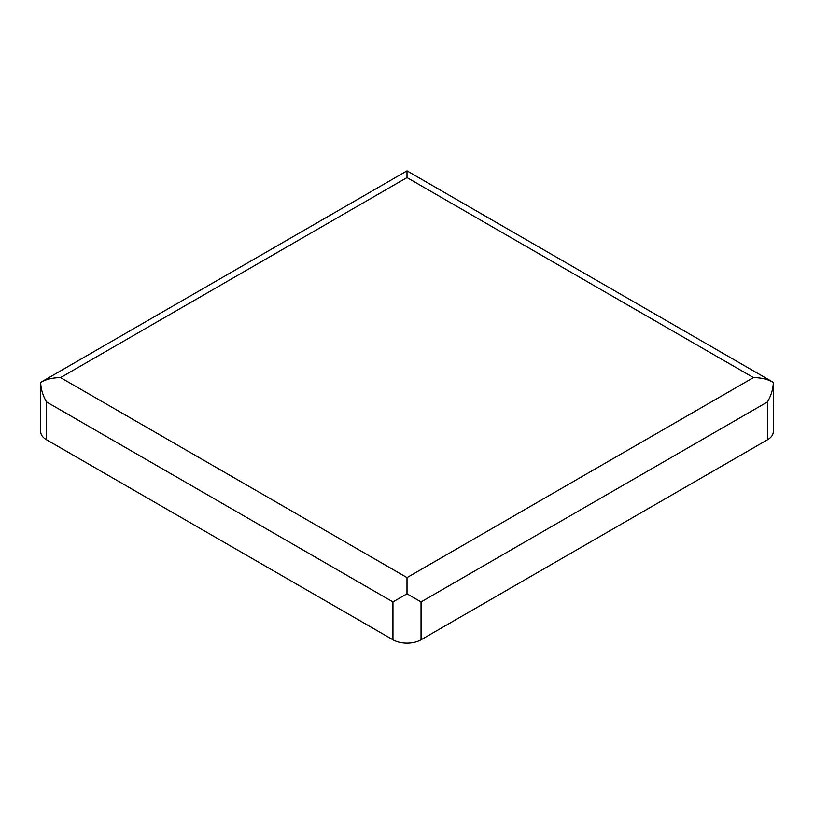<?xml version="1.0" encoding="UTF-8"?>
<svg xmlns="http://www.w3.org/2000/svg" width="814" height="814" viewBox="0 0 814 814"><rect width="100%" height="100%" fill="white"/><g stroke="black" fill="none" stroke-linecap="round" stroke-linejoin="round"><path stroke-width="1.22" d="M753.438 377.594C761.141 377.665 767.765 379.253 773.3 382.346C773.208 388.685 771.275 395.217 767.48 401.923L421.042 601.933L407 593.823L392.959 601.933L46.52 401.923C42.725 395.217 40.792 388.685 40.7 382.346L407 170.869L773.3 382.346L773.3 431.654A19.862 11.467 180 0 1 767.48 439.764L421.042 639.773A19.862 11.467 180 0 1 392.959 639.773L46.52 439.764A19.862 11.467 180 0 1 40.7 431.654L40.7 382.346C46.235 379.253 52.859 377.665 60.562 377.594L407 177.584L753.438 377.594L407 577.614L60.562 377.594M407 170.869L407 177.584M407 593.823L407 577.614M421.042 601.933L421.042 639.773M767.48 401.923L767.48 439.764M46.52 401.923L46.52 439.764M392.959 601.933L392.959 639.773"/></g></svg>
